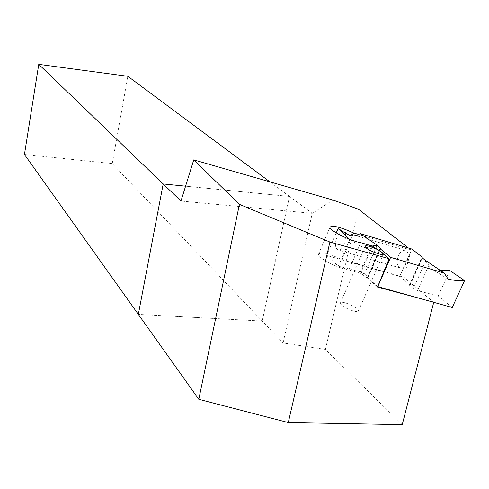<?xml version="1.0" encoding="UTF-8"?>
<svg xmlns="http://www.w3.org/2000/svg" width="489" height="489" viewBox="0 0 489 489"><rect width="100%" height="100%" fill="white"/><g stroke="black" fill="none" stroke-linecap="round" stroke-linejoin="round"><path stroke-width="0.37" stroke-dasharray="2.44 1.83" d="M402.239 424.648L325.405 349.421L283.058 342.966L262.202 321.065L138.332 314.39L262.202 321.065L289.525 196.45L312.245 213.332L332.954 200.038M283.058 342.966L312.245 213.332L180.967 201.052M24.45 154.475L112.244 163.601L262.202 321.065L289.525 196.45L185.582 186.181L289.525 196.45L269.873 181.841M408.431 248.027L411.127 250.117L403.78 277.263L433.725 302.318M325.405 349.421L358.394 209.182M411.127 250.117L358.321 234.347M419.519 298.327L433.767 302.159M377.496 287.043L367.16 277.825L360.601 273.314L372.435 246.12M360.601 273.314L348.901 269.989L360.717 242.66M348.901 269.989C338.266 268.626 317.141 257.562 318.541 254.176C321.096 251.804 328.938 253.589 342.062 259.537L403.78 277.263M342.062 259.537L352.178 236.016M367.16 277.825L379.109 250.472M426.017 261.047L426.274 261.963L431.683 269.042L434.458 270.148L440.167 270.417M452.252 307.514L438.223 295.998L417.496 290.625L413.333 288.62L425.864 260.619M438.223 295.998L449.788 270.49M413.333 288.62L409.898 285.729L409.482 285.154L409.892 284.971L399.721 276.419L326.621 255.435L338.327 266.181L360.356 271.933L364.507 273.944L375.705 248.253M372.141 246.034L371.493 246.315C362.404 250.661 356.579 242.611 349.739 239.622L349.299 239.207M338.327 266.181L349.739 239.622M326.621 255.435L336.236 232.892M399.721 276.419L411.854 249.048M364.507 273.944L367.752 276.835L368.119 277.391L367.636 277.593L377.697 286.548M367.636 277.593L379.44 250.588M409.892 284.971L422.086 257.654M425.742 260.869L426.274 261.963M341.365 304.843L340.368 303.076C340.485 299.684 359.403 307.722 358.498 310.79C358.571 313.461 345.063 308.779 341.365 304.843M397.795 257.648C399.635 252.428 402.111 249.977 405.204 250.295C411.585 251.646 406.194 270.203 400.081 267.941C397.27 266.523 396.506 263.094 397.795 257.648M336.175 239.518C338.04 234.17 340.411 231.609 343.29 231.847C349.207 233.051 343.669 252.061 338.027 249.922C335.442 248.553 334.824 245.087 336.175 239.518M112.244 163.601L127.831 76.284M417.496 290.625L428.786 265.448M360.356 271.933L371.493 246.315M367.752 276.835L379.262 250.484M409.898 285.729L422.337 257.868M318.541 254.176L330.026 227.141M368.119 277.391L380.644 248.73M409.482 285.154L421.897 257.33M431.683 269.048L448.101 279.072M364.971 246.315L340.368 303.076M383.364 254.011L358.498 310.79M405.204 250.295L343.29 231.847M400.081 267.941L338.027 249.922"/><path stroke-width="0.73" d="M408.431 248.027L358.394 209.182L332.954 200.038L193.742 159.885L180.967 201.052L163.192 183.968L138.332 314.39L198.797 399.299L288.278 422.569L402.239 424.648L433.725 302.318M198.797 399.299L239.433 204.359L329.904 242.031L389.14 258.748L379.109 250.472L372.435 246.12L360.717 242.66C350.142 241.016 328.779 230.154 330.026 227.141C332.453 225.087 340.283 227.006 353.516 232.911L358.321 234.347M193.742 159.885L239.433 204.359M38.759 64.352L24.45 154.475L138.332 314.39L163.192 183.968L185.582 186.181L163.192 183.968L38.759 64.352L127.831 76.284L269.873 181.841M288.278 422.569L329.904 242.031M389.14 258.748L377.496 287.043L419.519 298.327M352.178 236.016L353.516 232.911M425.919 260.661L444.232 273.106L390.632 257.373L380.21 248.815L380.68 248.65L380.289 248.137L377.135 245.166L360.112 233.571L411.854 249.048L422.294 257.183L421.897 257.33L422.337 257.868L426.017 261.047M440.167 270.417L449.788 270.49L464.55 280.631L452.252 307.514L377.771 286.615L390.632 257.373M464.55 280.631C458.535 280.888 453.052 280.374 448.101 279.072L444.232 273.106M376.897 245.356L372.141 246.034M349.299 239.207L338.095 228.534C345.106 232.385 351.432 239.579 360.112 233.571M336.236 232.892L338.095 228.534M379.44 250.588L380.21 248.815M422.086 257.654L422.294 257.183M377.135 245.166L375.833 245.735M366.09 247.85C370.032 251.389 383.651 256.236 383.364 254.011C381.897 251.554 377.337 249.029 369.678 246.438C366.744 245.637 365.173 245.6 364.971 246.315L366.09 247.85M375.705 248.253L376.952 245.399M379.262 250.484L380.289 248.137"/></g></svg>
